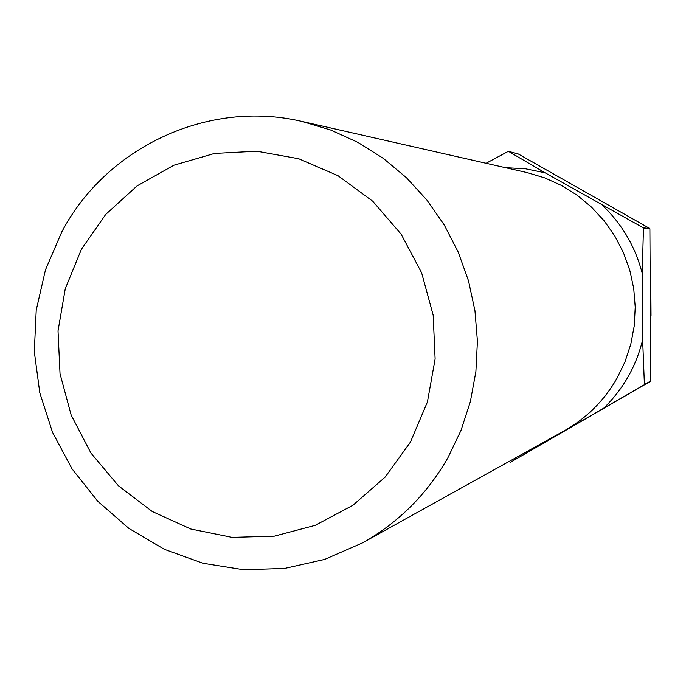 <?xml version="1.0" encoding="UTF-8"?>
<svg xmlns="http://www.w3.org/2000/svg" width="686" height="686" viewBox="0 0 686 686"><rect width="100%" height="100%" fill="white"/><g stroke="black" fill="none" stroke-linecap="round" stroke-linejoin="round"><path stroke-width="1.03" d="M362.5 542.883L563.918 431.005C586.273 418.417 603.929 400.933 616.885 378.543L624.997 361.805L630.82 344.106L634.258 325.764L635.227 307.105L633.727 288.48L629.774 270.215L623.445 252.645L614.853 236.087L604.152 220.832L591.538 207.155L577.252 195.304L561.542 185.486L544.701 177.871L527.028 172.58L302.355 121.533C208.578 99.144 106.604 146.898 61.86 231.739L45.508 269.727L36.221 310.141L34.3 351.626L39.797 392.821L52.522 432.36L72.073 468.932L97.815 501.32L128.917 528.434L164.366 549.323L202.979 563.266L243.487 569.732L284.51 568.462L324.65 559.424L362.5 542.883C398.497 522.629 426.958 494.272 447.872 457.811L460.966 430.516L470.364 401.627L475.887 371.658L477.422 341.165L474.952 310.689L468.504 280.814L458.205 252.071L444.254 224.982L426.898 200.055L406.481 177.734L383.363 158.415L357.989 142.431L330.824 130.074L302.355 121.533M410.468 442.05L427.412 401.987L435.121 358.932L433.166 315.114L421.641 272.805L401.147 234.192L372.781 201.264L338.018 175.693L298.693 158.74L256.813 151.212L214.529 153.432L173.952 165.206L137.097 185.889L105.755 214.375L81.428 249.232L65.264 288.729L58.018 330.909L60.025 373.741L71.181 415.133L90.946 453.086L118.386 485.739L152.198 511.482L190.742 529L232.151 537.387L274.391 536.16L315.337 525.296L352.913 505.282L385.189 477.07L410.468 442.05M545.096 172.803L508.386 151.306L518.376 154.024L649.771 228.515L643.331 227.821L545.096 172.803L525.407 168.773L505.385 167.667M544.513 441.784L546.922 441.107L603.697 408.204C623.154 389.236 636.136 366.461 642.645 339.879L642.242 273.414L643.451 228.044L649.771 228.515M649.891 228.721L650.8 381.004L644.403 384.512L642.645 339.879M603.697 408.204L650.8 381.004M642.242 273.414C635.408 246.849 622.133 224.15 602.402 205.303M508.986 461.515L510.598 462.201L546.922 441.107M508.386 151.306L486.082 163.277M650.68 381.219L510.598 462.201M651.023 315.406L650.851 289.029"/></g></svg>
